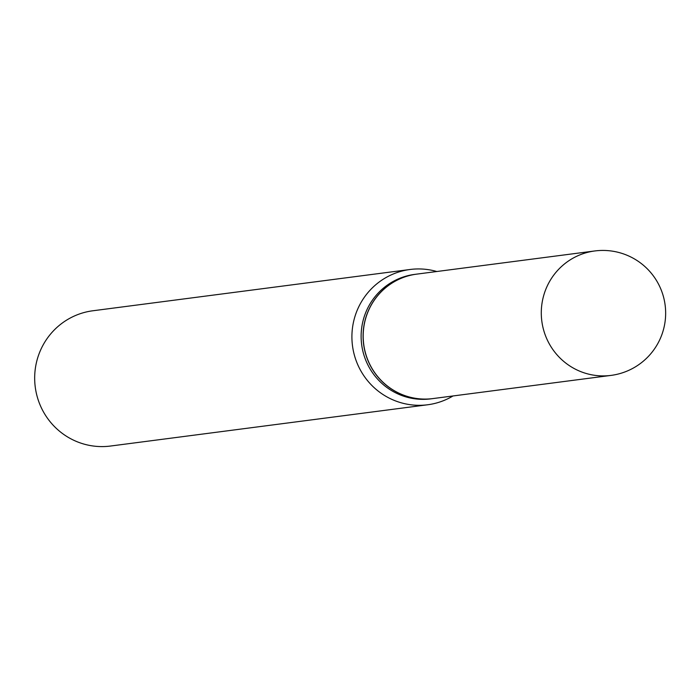 <?xml version="1.0" encoding="UTF-8"?>
<svg xmlns="http://www.w3.org/2000/svg" width="697" height="697" viewBox="0 0 697 697"><rect width="100%" height="100%" fill="white"/><g stroke="black" fill="none" stroke-linecap="round" stroke-linejoin="round"><path stroke-width="1.05" d="M610.999 375.404L432.907 398.579A62.747 61.597 -97.4 0 1 365.559 318.834A62.747 61.597 -97.4 0 1 416.71 274.13L594.811 250.955A62.747 61.597 -97.4 0 0 543.66 295.659A62.747 61.597 -97.4 0 0 585.977 373.418A62.747 61.597 -97.4 0 0 610.999 375.404A62.747 62.747 0 0 0 620.705 253.011A62.747 62.747 0 0 0 594.811 250.955M432.854 398.588A62.747 61.597 -97.4 0 1 432.802 398.597A62.747 61.597 -97.4 0 1 407.771 396.602A62.747 61.597 -97.4 0 1 363.25 331.476A62.747 61.597 -97.4 0 1 416.606 274.148A62.747 61.597 -97.4 0 1 416.658 274.139M432.802 398.597L430.842 398.85A62.747 61.597 -97.4 0 1 405.811 396.863A62.747 61.597 -97.4 0 1 361.29 331.737A62.747 61.597 -97.4 0 1 414.645 274.4L416.606 274.148M453.006 395.966A68.21 66.956 -97.4 0 1 427.688 404.765L110.448 446.045A68.21 66.956 -97.4 0 1 83.239 443.876A68.21 66.956 -97.4 0 1 34.85 373.095A68.21 66.956 -97.4 0 1 92.84 310.775L410.089 269.486A68.21 66.956 -97.4 0 1 436.81 271.516M427.688 404.765A68.21 66.956 -97.4 0 1 400.487 402.596A68.21 66.956 -97.4 0 1 352.09 331.816A68.21 66.956 -97.4 0 1 410.089 269.486"/></g></svg>
